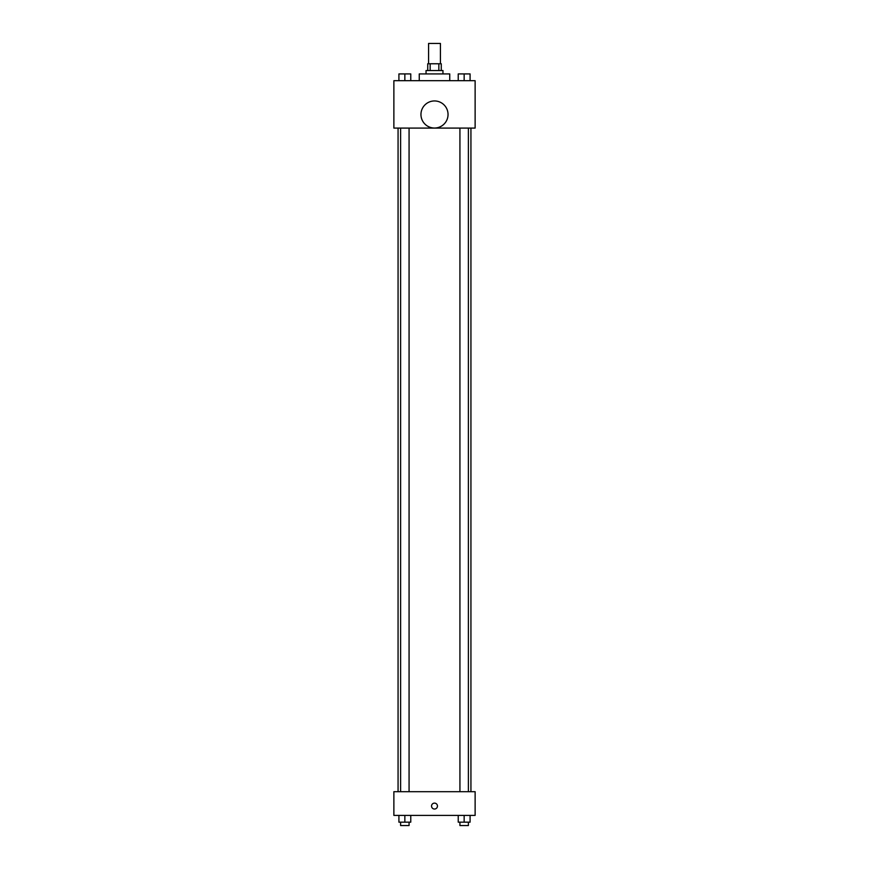 <?xml version="1.0" encoding="UTF-8"?>
<svg xmlns="http://www.w3.org/2000/svg" width="869" height="869" viewBox="0 0 869 869"><rect width="100%" height="100%" fill="white"/><g stroke="black" fill="none" stroke-linecap="round" stroke-linejoin="round"><path stroke-width="1.3" d="M440.42 63.763L440.42 43.45L428.58 43.45L428.58 63.763M430.155 70.541L430.155 63.763L427.733 63.763L427.733 70.541M430.155 63.763L441.267 63.763L441.267 70.541M438.845 70.541L438.845 63.763M426.038 73.919L426.038 70.541L442.962 70.541L442.962 73.919M449.74 80.698L449.74 73.919L419.26 73.919L419.26 80.698M393.874 80.698L475.126 80.698L475.126 128.091L393.874 128.091L393.874 80.698M434.5 128.036A13.546 13.546 0 0 1 422.768 107.723A13.546 13.546 0 0 1 446.231 107.723A13.546 13.546 0 0 1 434.5 128.036M393.874 791.692L475.126 791.692L475.126 815.394L393.874 815.394L393.874 791.692M434.5 809.039A2.965 2.965 0 0 1 431.936 804.596A2.965 2.965 0 0 1 437.064 804.596A2.965 2.965 0 0 1 434.5 809.039M458.235 815.394L458.235 822.161L470.086 822.161L470.086 815.394L470.086 822.161M464.155 822.161L464.155 815.394M468.391 822.161L468.391 825.55L459.929 825.55L459.929 822.161M398.914 815.394L398.914 822.161L410.765 822.161L410.765 815.394L410.765 822.161M404.845 822.161L404.845 815.394M409.071 822.161L409.071 825.55L400.609 825.55L400.609 822.161M458.235 80.698L458.235 73.919L470.086 73.919L470.086 80.698L470.086 73.919M464.155 80.698L464.155 73.919L459.929 73.898M468.391 73.919L464.155 73.898M398.914 80.698L398.914 73.919L410.765 73.919L410.765 80.698L410.765 73.919M404.845 80.698L404.845 73.919L400.609 73.898M409.071 73.919L404.845 73.898M470.933 791.692L470.933 128.091M398.067 791.692L398.067 128.091M459.929 128.091L459.929 791.692M468.391 128.091L468.391 791.692M409.071 791.692L409.071 128.091M400.609 791.692L400.609 128.091"/></g></svg>
